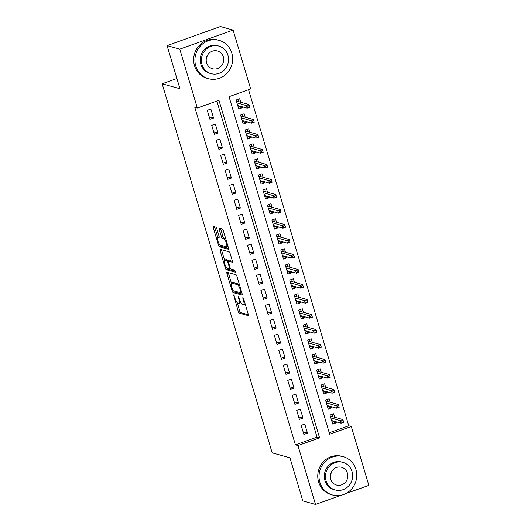 <?xml version="1.0" encoding="UTF-8"?>
<svg xmlns="http://www.w3.org/2000/svg" width="531" height="531" viewBox="0 0 531 531"><rect width="100%" height="100%" fill="white"/><g stroke="black" fill="none" stroke-linecap="round" stroke-linejoin="round"><path stroke-width="0.8" d="M233.653 294.924L238.273 311.505A1.56 0.431 -109.7 0 0 239.209 313.111L248.189 315.606A1.56 0.431 -109.7 0 0 248.276 315.606A1.56 0.431 -109.7 0 0 248.249 314.272L243.583 298.628L242.866 297.499L243.49 300.46A5.005 1.381 -109.7 0 1 243.576 304.728A5.005 1.381 -109.7 0 1 243.298 304.728L242.548 304.522A5.005 1.381 -109.7 0 1 239.547 299.365L238.286 296.212L238.85 299.172A5.005 1.381 -109.7 0 1 238.937 303.433A5.005 1.381 -109.7 0 1 238.658 303.44L237.915 303.228A5.005 1.381 -109.7 0 1 234.914 298.077L233.653 294.924M216.834 228.761A1.56 0.431 -109.7 0 0 215.898 227.155L213.376 226.452A1.56 0.431 -109.7 0 0 213.289 226.452A1.56 0.431 -109.7 0 0 213.316 227.786L218.5 245.163A1.56 0.431 -109.7 0 0 219.436 246.776L228.41 249.271A1.56 0.431 -109.7 0 0 228.496 249.265A1.56 0.431 -109.7 0 0 228.469 247.937L223.292 230.56A1.56 0.431 -109.7 0 0 222.356 228.947L219.31 228.104A1.56 0.431 -109.7 0 0 219.223 228.104A1.56 0.431 -109.7 0 0 219.25 229.438L221.467 236.872A1.56 0.431 -109.7 0 0 222.409 238.485L223.916 238.904A4.182 1.155 -109.7 0 1 226.306 242.833A4.182 1.155 -109.7 0 1 226.498 246.782A4.182 1.155 -109.7 0 1 226.266 246.782L220.352 245.143A4.182 1.155 -109.7 0 1 217.962 241.207A4.182 1.155 -109.7 0 1 217.77 237.264A4.182 1.155 -109.7 0 1 218.009 237.264L218.991 237.536A1.56 0.431 -109.7 0 0 219.077 237.536A1.56 0.431 -109.7 0 0 219.051 236.202L216.834 228.761M341.367 495.211L315.514 504.45L302.809 500.919L289.953 457.788L272.171 452.85L162.154 83.805L179.936 88.743L167.079 45.613L179.777 49.137L233.109 30.081L250.665 88.962L229.04 96.688L329.671 434.232L351.29 426.506L368.846 485.387L345.515 493.724M315.514 504.45L297.957 445.569L319.582 437.843L218.951 100.293L197.333 108.025L179.777 49.137M197.333 108.025L194.791 107.315L295.415 444.859L297.957 445.569M227.029 272.25A1.56 0.431 -109.7 0 0 226.943 272.25A1.56 0.431 -109.7 0 0 226.969 273.584L232.153 290.961A1.56 0.431 -109.7 0 0 233.089 292.574L242.063 295.063A1.56 0.431 -109.7 0 0 242.149 295.063A1.56 0.431 -109.7 0 0 242.123 293.729L236.945 276.352A1.56 0.431 -109.7 0 0 236.003 274.746L227.029 272.25M225.323 268.062L220.146 250.685A1.56 0.431 -109.7 0 1 220.119 249.351A1.56 0.431 -109.7 0 1 220.206 249.351L229.18 251.847A1.56 0.431 -109.7 0 1 230.115 253.46L232.332 260.894A1.56 0.431 -109.7 0 1 232.359 262.228A1.56 0.431 -109.7 0 1 232.273 262.228L228.635 261.219A1.56 0.431 -109.7 0 0 228.549 261.219A1.56 0.431 -109.7 0 0 228.576 262.553L230.042 267.485A1.56 0.431 -109.7 0 0 230.985 269.091L234.775 270.146L235.445 272.211L226.259 269.675A1.56 0.431 -109.7 0 1 225.323 268.062L226.604 267.604M242.07 106.738L242.368 107.74L238.983 106.804M240.729 102.244L239.687 98.739L236.083 100.027L238.764 109.028L242.368 107.74M246.543 121.738L246.842 122.747L243.45 121.805M245.203 117.245L244.16 113.74L240.556 115.028L243.238 124.035L246.842 122.747M251.017 136.739L251.316 137.748L247.924 136.806M249.676 132.246L248.634 128.748L245.03 130.035L247.711 139.036L251.316 137.748M255.491 151.747L255.789 152.749L252.398 151.806M254.15 147.246L253.101 143.748L249.497 145.036L252.185 154.036L255.789 152.749M259.958 166.747L260.256 167.75L256.871 166.807M258.617 162.247L257.575 158.749L253.971 160.037L256.659 169.037L260.256 167.75M264.431 181.748L264.73 182.75L261.345 181.808M263.091 177.248L262.048 173.75L258.444 175.038L261.126 184.038L264.73 182.75M268.905 196.749L269.204 197.751L265.812 196.815M267.564 192.255L266.522 188.751L262.918 190.038L265.6 199.045L269.204 197.751M273.379 211.75L273.677 212.758L270.286 211.816M272.038 207.256L270.996 203.758L267.392 205.046L270.073 214.046L273.677 212.758M277.852 226.757L278.151 227.759L274.759 226.817M276.512 222.257L275.463 218.759L271.859 220.046L274.547 229.047L278.151 227.759M282.319 241.758L282.618 242.76L279.233 241.817M280.979 237.257L279.937 233.759L276.332 235.047L279.021 244.048L282.618 242.76M286.793 256.758L287.092 257.761L283.707 256.818M285.452 252.258L284.41 248.76L280.806 250.048L283.488 259.048L287.092 257.761M291.267 271.759L291.565 272.761L288.174 271.826M289.926 267.266L288.884 263.761L285.28 265.049L287.961 274.049L291.565 272.761M295.74 286.76L296.039 287.769L292.647 286.826M294.4 282.266L293.358 278.762L289.753 280.056L292.435 289.056L296.039 287.769M300.214 301.767L300.513 302.77L297.121 301.827M298.873 297.267L297.825 293.769L294.22 295.057L296.909 304.057L300.513 302.77M304.681 316.768L304.98 317.77L301.595 316.828M303.34 312.268L302.298 308.77L298.694 310.058L301.376 319.058L304.98 317.77M309.155 331.769L309.454 332.771L306.068 331.829M307.814 327.269L306.772 323.771L303.168 325.058L305.849 334.059L309.454 332.771M313.629 346.77L313.927 347.772L310.535 346.829M312.288 342.276L311.246 338.771L307.641 340.059L310.323 349.059L313.927 347.772M318.102 361.77L318.401 362.779L315.009 361.837M316.761 357.277L315.713 353.772L312.115 355.06L314.797 364.067L318.401 362.779M322.569 376.771L322.875 377.78L319.483 376.837M321.228 372.277L320.186 368.779L316.582 370.067L319.27 379.068L322.875 377.78M327.043 391.778L327.342 392.781L323.956 391.838M325.702 387.278L324.66 383.78L321.056 385.068L323.737 394.068L327.342 392.781M331.517 406.779L331.815 407.781L328.423 406.839M330.176 402.279L329.134 398.781L325.53 400.069L328.211 409.069L331.815 407.781M301.17 425.377L303.858 434.378L307.462 433.09L304.774 424.09L301.17 425.377M296.703 410.37L299.384 419.371L302.989 418.083L300.3 409.082L296.703 410.37M292.229 395.369L294.911 404.37L298.515 403.082L295.833 394.082L292.229 395.369M287.756 380.369L290.437 389.369L294.041 388.081L291.36 379.081L287.756 380.369M283.282 365.368L285.963 374.368L289.568 373.081L286.886 364.08L283.282 365.368M278.808 350.367L281.496 359.368L285.101 358.08L282.412 349.079L278.808 350.367M274.341 335.36L277.023 344.367L280.627 343.072L277.939 334.072L274.341 335.36M269.867 320.359L272.549 329.359L276.153 328.072L273.472 319.071L269.867 320.359M265.394 305.358L268.075 314.359L271.68 313.071L268.998 304.071L265.394 305.358M260.92 290.357L263.602 299.358L267.206 298.07L264.524 289.07L260.92 290.357M256.446 275.357L259.135 284.357L262.739 283.069L260.051 274.069L256.446 275.357M251.979 260.349L254.661 269.356L258.265 268.069L255.584 259.062L251.979 260.349M247.506 245.349L250.187 254.349L253.791 253.061L251.11 244.061L247.506 245.349M243.032 230.348L245.714 239.348L249.318 238.061L246.636 229.06L243.032 230.348M238.558 215.347L241.247 224.347L244.844 223.06L242.163 214.059L238.558 215.347M234.085 200.346L236.773 209.347L240.377 208.059L237.689 199.059L234.085 200.346M229.618 185.346L232.299 194.346L235.903 193.058L233.222 184.058L229.618 185.346M225.144 170.338L227.826 179.339L231.43 178.051L228.748 169.05L225.144 170.338M220.67 155.337L223.352 164.338L226.956 163.05L224.274 154.05L220.67 155.337M216.197 140.337L218.885 149.337L222.482 148.049L219.801 139.049L216.197 140.337M211.723 125.336L214.411 134.336L218.015 133.049L215.327 124.048L211.723 125.336M295.415 444.859L317.04 437.132L216.847 101.049M213.542 118.048L210.86 109.047L207.256 110.335L209.937 119.336L213.542 118.048L209.194 116.84M329.233 432.778L348.754 425.802L248.561 89.712M334.649 417.28L333.607 413.782L330.003 415.069L332.685 424.07L336.289 422.782L335.99 421.78M176.889 78.535L162.154 83.805M167.079 45.613L220.411 26.55L233.109 30.081M348.754 425.802L351.29 426.506M317.04 437.132L319.582 437.843M336.289 422.782L332.897 421.84M307.462 433.09L303.108 431.882M302.989 418.083L298.641 416.875M298.515 403.082L294.167 401.874M294.041 388.081L289.694 386.873M289.568 373.081L285.22 371.873M285.101 358.08L280.753 356.872M280.627 343.072L276.279 341.871M276.153 328.072L271.806 326.864M271.68 313.071L267.332 311.863M267.206 298.07L262.858 296.862M262.739 283.069L258.391 281.861M258.265 268.069L253.918 266.861M253.791 253.061L249.444 251.853M249.318 238.061L244.97 236.853M244.844 223.06L240.497 221.852M240.377 208.059L236.029 206.851M235.903 193.058L231.556 191.85M231.43 178.051L227.082 176.843M226.956 163.05L222.608 161.842M222.482 148.049L218.135 146.841M218.015 133.049L213.668 131.841M238.937 303.433L240.377 302.922A5.005 1.381 -109.7 0 0 240.755 302.365M243.576 304.728L245.017 304.21A5.005 1.381 -109.7 0 0 245.209 304.071M237.271 302.783L239.713 310.987A1.56 0.431 -109.7 0 0 240.656 312.6L248.362 314.737M233.733 290.862A1.56 0.431 -109.7 0 0 234.529 292.057L242.236 294.201M228.297 272.602A1.56 0.431 -109.7 0 0 228.41 273.067L231.456 283.269M239.388 284.556A5.005 1.381 -109.7 0 0 238.744 284.112L233.361 282.618L231.921 283.129A5.005 1.381 -109.7 0 0 231.642 283.129A5.005 1.381 -109.7 0 0 231.728 287.397L233.023 290.663L232.153 290.961M241.008 292.813L241.771 292.541L240.901 292.853L233.023 290.663M240.961 292.853L240.304 289.78A5.005 1.381 -109.7 0 0 237.304 284.629L231.921 283.129M233.361 282.618A5.005 1.381 -109.7 0 0 233.082 282.618L231.642 283.129M224.573 260.19L221.586 250.174L220.146 250.685M221.473 249.703A1.56 0.431 -109.7 0 0 221.586 250.174M232.452 261.358L230.076 260.701A1.56 0.431 -109.7 0 0 229.989 260.701A1.56 0.431 -109.7 0 0 229.923 260.754M235.439 271.308L227.706 269.157L226.259 269.675M224.859 260.163A4.182 1.155 -109.7 0 0 224.626 260.17A4.182 1.155 -109.7 0 0 224.819 264.113A4.182 1.155 -109.7 0 0 227.208 268.042L229.286 268.626A1.56 0.431 -109.7 0 0 229.372 268.62A1.56 0.431 -109.7 0 0 229.346 267.292L227.879 262.354A1.56 0.431 -109.7 0 0 226.936 260.748L224.859 260.163L226.299 259.652A4.182 1.155 -109.7 0 0 226.067 259.652L224.626 260.17M229.014 261.046A1.56 0.431 -109.7 0 0 228.383 260.23L226.936 260.748M226.299 259.652L228.383 260.23M226.87 267.856A1.56 0.431 -109.7 0 0 227.706 269.157M226.498 246.782L227.938 246.265A4.182 1.155 -109.7 0 0 227.972 246.251M225.675 238.565A4.182 1.155 -109.7 0 0 225.356 238.386L223.916 238.904M220.577 228.456A1.56 0.431 -109.7 0 0 220.69 228.921L222.907 236.355A1.56 0.431 -109.7 0 0 223.85 237.968L225.356 238.386M220.046 244.97A1.56 0.431 -109.7 0 0 220.876 246.258L228.589 248.402M214.643 226.803A1.56 0.431 -109.7 0 0 214.756 227.275L217.743 237.277M332.107 422.125L333.906 421.202M331.882 414.399L332.565 416.702M330.428 416.503L332.306 415.833L332.134 416.583L330.614 417.127M343.139 420.559L341.698 421.076L342.15 422.576L343.59 422.059L342.88 419.57L343.683 422.271L341.088 423.194L340.285 420.499L342.88 419.57L332.134 416.583M341.698 421.076L330.84 417.87M342.15 422.576L341.088 423.194L331.643 420.572M319.868 482.281A19.906 18.784 105.5 0 0 332.559 495.018A19.906 18.784 105.5 0 0 351.323 489.33A19.906 18.784 105.5 0 0 355.909 469.397A19.906 18.784 105.5 0 0 343.218 456.66A19.906 18.784 105.5 0 0 324.454 462.348A19.906 18.784 105.5 0 0 319.868 482.281M343.218 456.66L341.944 456.308A19.906 18.784 105.5 0 0 323.18 461.997A19.906 18.784 105.5 0 0 318.6 481.929A19.906 18.784 105.5 0 0 331.291 494.666L332.559 495.018M335.22 489.974L334.052 489.648A14.33 13.521 -74.5 0 1 324.912 480.475A14.33 13.521 -74.5 0 1 328.211 466.125A14.33 13.521 -74.5 0 1 341.725 462.03L342.893 462.355A14.33 13.521 105.5 0 0 329.379 466.45A14.33 13.521 105.5 0 0 326.08 480.801A14.33 13.521 105.5 0 0 335.22 489.974A14.33 13.521 105.5 0 0 348.734 485.878A14.33 13.521 105.5 0 0 352.033 471.528A14.33 13.521 105.5 0 0 342.893 462.355M347.42 473.174A9.239 8.715 105.5 0 0 341.526 467.267A9.239 8.715 105.5 0 0 332.824 469.908A9.239 8.715 105.5 0 0 330.694 479.154A9.239 8.715 105.5 0 0 336.588 485.062A9.239 8.715 105.5 0 0 345.289 482.42A9.239 8.715 105.5 0 0 347.42 473.174M331.258 472.238A9.239 8.715 -74.5 0 1 330.348 475.504M195.766 65.977A19.906 18.784 105.5 0 0 208.457 78.714A19.906 18.784 105.5 0 0 227.222 73.026A19.906 18.784 105.5 0 0 231.801 53.093A19.906 18.784 105.5 0 0 219.111 40.356A19.906 18.784 105.5 0 0 200.346 46.044A19.906 18.784 105.5 0 0 195.766 65.977M219.111 40.356L217.843 40.004A19.906 18.784 105.5 0 0 199.079 45.693A19.906 18.784 105.5 0 0 194.492 65.625A19.906 18.784 105.5 0 0 207.183 78.362L208.457 78.714M211.112 73.67L209.944 73.344A14.33 13.521 -74.5 0 1 200.811 64.171A14.33 13.521 -74.5 0 1 204.11 49.821A14.33 13.521 -74.5 0 1 217.617 45.726L218.785 46.051A14.33 13.521 105.5 0 0 205.278 50.146A14.33 13.521 105.5 0 0 201.979 64.497A14.33 13.521 105.5 0 0 211.112 73.67A14.33 13.521 105.5 0 0 224.626 69.574A14.33 13.521 105.5 0 0 227.925 55.224A14.33 13.521 105.5 0 0 218.785 46.051M223.312 56.87A9.239 8.715 105.5 0 0 217.425 50.963A9.239 8.715 105.5 0 0 208.716 53.598A9.239 8.715 105.5 0 0 206.592 62.85A9.239 8.715 105.5 0 0 212.48 68.758A9.239 8.715 105.5 0 0 221.188 66.116A9.239 8.715 105.5 0 0 223.312 56.87M207.15 55.934A9.239 8.715 -74.5 0 1 206.24 59.2M327.634 407.124L329.432 406.202M327.408 399.398L328.092 401.702M325.954 401.496L327.833 400.825L327.66 401.582L326.14 402.126M338.672 405.558L337.225 406.069L337.676 407.569L339.117 407.058L338.406 404.569L339.209 407.27L336.614 408.193L335.811 405.492L338.406 404.569L327.66 401.582M337.225 406.069L326.366 402.87M337.676 407.569L336.614 408.193L327.169 405.571M323.16 392.124L324.959 391.194M322.934 384.398L323.618 386.701M321.481 386.495L323.359 385.825L323.193 386.581L321.673 387.126M334.198 390.557L332.758 391.068L333.202 392.568L334.643 392.057L333.933 389.568L334.742 392.263L332.147 393.192L331.337 390.491L333.933 389.568L323.193 386.581M332.758 391.068L321.892 387.869M333.202 392.568L332.147 393.192L322.695 390.57M318.686 377.123L320.492 376.194M318.461 369.397L319.151 371.7M317.014 371.494L318.885 370.824L318.719 371.581L317.199 372.125M329.724 375.55L328.284 376.067L328.729 377.568L330.169 377.05L329.459 374.561L330.269 377.262L327.673 378.191L326.87 375.49L329.459 374.561L318.719 371.581M328.284 376.067L317.419 372.868M328.729 377.568L327.673 378.191L318.222 375.563M314.213 362.115L316.018 361.193M313.987 354.389L314.677 356.699M312.54 356.493L314.418 355.823L314.246 356.573L312.726 357.117M325.251 360.549L323.81 361.067L324.255 362.567L325.702 362.049L324.992 359.56L325.795 362.261L323.2 363.191L322.397 360.489L324.992 359.56L314.246 356.573M323.81 361.067L312.945 357.861M324.255 362.567L323.2 363.191L313.755 360.562M309.746 347.115L311.544 346.192M309.52 339.389L310.204 341.692M308.066 341.493L309.945 340.822L309.772 341.572L308.252 342.117M320.777 345.548L319.337 346.066L319.788 347.566L321.228 347.048L320.518 344.559L321.321 347.261L318.726 348.19L317.923 345.489L320.518 344.559L309.772 341.572M319.337 346.066L308.478 342.86M319.788 347.566L318.726 348.19L309.281 345.562M305.272 332.114L307.071 331.191M305.046 324.388L305.73 326.691M303.593 326.485L305.471 325.815L305.298 326.572L303.778 327.116M316.31 330.547L314.87 331.065L315.314 332.565L316.755 332.048L316.045 329.559L316.848 332.26L314.252 333.183L313.449 330.488L316.045 329.559L305.298 326.572M314.87 331.065L304.004 327.859M315.314 332.565L314.252 333.183L304.807 330.561M300.798 317.113L302.597 316.191M300.573 309.387L301.263 311.69M299.119 311.485L300.997 310.814L300.831 311.571L299.311 312.115M311.836 315.547L310.396 316.058L310.841 317.558L312.281 317.047L311.571 314.558L312.381 317.253L309.785 318.182L308.976 315.48L311.571 314.558L300.831 311.571M310.396 316.058L299.53 312.859M310.841 317.558L309.785 318.182L300.334 315.56M296.325 302.112L298.13 301.183M296.099 294.386L296.789 296.69M294.652 296.484L296.524 295.813L296.358 296.57L294.838 297.114M307.363 300.546L305.922 301.057L306.367 302.557L307.807 302.046L307.104 299.55L307.907 302.252L305.312 303.181L304.509 300.48L307.104 299.55L296.358 296.57M305.922 301.057L295.057 297.858M306.367 302.557L305.312 303.181L295.86 300.559M291.851 287.112L293.656 286.182M291.625 279.379L292.315 281.689M290.178 281.483L292.057 280.813L291.884 281.569L290.364 282.107M302.889 285.539L301.449 286.056L301.9 287.556L303.34 287.039L302.63 284.55L303.433 287.251L300.838 288.18L300.035 285.479L302.63 284.55L291.884 281.569M301.449 286.056L290.583 282.857M301.9 287.556L300.838 288.18L291.393 285.552M287.384 272.104L289.183 271.182M287.158 264.378L287.842 266.681M285.705 266.482L287.583 265.812L287.41 266.562L285.89 267.106M298.422 270.538L296.975 271.056L297.426 272.556L298.867 272.038L298.156 269.549L298.96 272.25L296.364 273.18L295.561 270.478L298.156 269.549L287.41 266.562M296.975 271.056L286.116 267.85M297.426 272.556L296.364 273.18L286.919 270.551M282.91 257.104L284.709 256.181M282.684 249.378L283.368 251.681M281.231 251.482L283.109 250.805L282.937 251.561L281.417 252.106M293.948 255.537L292.508 256.055L292.953 257.555L294.393 257.037L293.683 254.548L294.486 257.25L291.897 258.172L291.088 255.477L293.683 254.548L282.937 251.561M292.508 256.055L281.642 252.849M292.953 257.555L291.897 258.172L282.446 255.55M278.436 242.103L280.242 241.18M278.211 234.377L278.901 236.68M276.757 236.474L278.636 235.804L278.47 236.56L276.95 237.105M289.475 240.536L288.034 241.047L288.479 242.548L289.919 242.036L289.209 239.547L290.019 242.249L287.424 243.171L286.614 240.47L289.209 239.547L278.47 236.56M288.034 241.047L277.169 237.848M288.479 242.548L287.424 243.171L277.972 240.55M273.963 227.102L275.768 226.173M273.737 219.376L274.427 221.679M272.29 221.473L274.162 220.803L273.996 221.56L272.476 222.104M285.001 225.536L283.561 226.047L284.005 227.547L285.452 227.036L284.742 224.54L285.545 227.241L282.95 228.171L282.147 225.469L284.742 224.54L273.996 221.56M283.561 226.047L272.695 222.847M284.005 227.547L282.95 228.171L273.505 225.549M269.496 212.101L271.295 211.172M269.263 204.375L269.954 206.678M267.816 206.473L269.695 205.802L269.522 206.559L268.002 207.097M280.527 210.528L279.087 211.046L279.538 212.546L280.979 212.028L280.268 209.539L281.072 212.241L278.476 213.17L277.673 210.468L280.268 209.539L269.522 206.559M279.087 211.046L268.221 207.847M279.538 212.546L278.476 213.17L269.031 210.541M265.022 197.094L266.821 196.171M264.796 189.368L265.48 191.671M263.343 191.472L265.221 190.802L265.049 191.552L263.529 192.096M276.06 195.527L274.613 196.045L275.065 197.545L276.505 197.028L275.795 194.538L276.598 197.24L274.003 198.169L273.2 195.468L275.795 194.538L265.049 191.552M274.613 196.045L263.754 192.839M275.065 197.545L274.003 198.169L264.557 195.541M260.548 182.093L262.347 181.171M260.323 174.367L261.006 176.67M258.869 176.471L260.748 175.801L260.575 176.551L259.055 177.095M271.587 180.527L270.146 181.044L270.591 182.545L272.031 182.027L271.321 179.538L272.124 182.239L269.536 183.162L268.726 180.467L271.321 179.538L260.575 176.551M270.146 181.044L259.281 177.839M270.591 182.545L269.536 183.162L260.084 180.54M256.075 167.092L257.88 166.17M255.849 159.366L256.539 161.67M254.395 161.464L256.274 160.793L256.108 161.55L254.588 162.094M267.113 165.526L265.673 166.037L266.117 167.537L267.558 167.026L266.847 164.537L267.657 167.238L265.062 168.161L264.259 165.46L266.847 164.537L256.108 161.55M265.673 166.037L254.807 162.838M266.117 167.537L265.062 168.161L255.61 165.539M251.601 152.092L253.406 151.162M251.375 144.366L252.066 146.669M249.928 146.463L251.807 145.793L251.634 146.549L250.114 147.094M262.639 150.525L261.199 151.036L261.644 152.536L263.091 152.025L262.38 149.536L263.184 152.231L260.588 153.16L259.785 150.459L262.38 149.536L251.634 146.549M261.199 151.036L250.333 147.837M261.644 152.536L260.588 153.16L251.143 150.538M247.134 137.091L248.933 136.162M246.908 129.365L247.592 131.668M245.455 131.462L247.333 130.792L247.161 131.549L245.641 132.093M258.166 135.518L256.725 136.036L257.177 137.536L258.617 137.018L257.907 134.529L258.71 137.23L256.115 138.16L255.311 135.458L257.907 134.529L247.161 131.549M256.725 136.036L245.866 132.836M257.177 137.536L256.115 138.16L246.669 135.538M242.66 122.084L244.459 121.161M242.435 114.357L243.118 116.667M240.981 116.462L242.859 115.791L242.687 116.548L241.167 117.085M253.699 120.517L252.252 121.035L252.703 122.535L254.143 122.017L253.433 119.528L254.236 122.23L251.641 123.159L250.838 120.457L253.433 119.528L242.687 116.548M252.252 121.035L241.393 117.829M252.703 122.535L251.641 123.159L242.196 120.53M238.187 107.083L239.985 106.16M237.961 99.357L238.645 101.66M236.507 101.461L238.386 100.79L238.22 101.54L236.693 102.085M249.225 105.516L247.785 106.034L248.229 107.534L249.67 107.016L248.959 104.527L249.769 107.229L247.174 108.158L246.364 105.457L248.959 104.527L238.22 101.54M247.785 106.034L236.919 102.828M248.229 107.534L247.174 108.158L237.722 105.53M234.171 295.654L233.613 295.86M243.444 298.236L242.886 298.435M238.804 296.948L238.246 297.148M239.428 298.96L238.85 299.172M244.068 300.254L243.49 300.46M240.656 312.6L239.209 313.111M239.713 310.987L238.273 311.505M234.529 292.057L233.089 292.574M228.41 273.067L226.969 273.584M241.519 291.711L240.941 291.917M240.882 289.574L240.304 289.78M238.744 284.112L237.304 284.629M230.076 260.701L228.635 261.219M229.923 267.08L229.346 267.292M228.469 262.141L227.879 262.354M219.19 236.839L218.009 237.264M223.85 237.968L222.409 238.485M222.907 236.355L221.467 236.872M220.69 228.921L219.25 229.438M220.876 246.258L219.436 246.776M219.768 244.711L218.5 245.163M214.756 227.275L213.316 227.786M229.989 260.701L228.549 261.219M230.348 268.274L229.372 268.62M219.184 236.76L217.77 237.264"/></g></svg>
